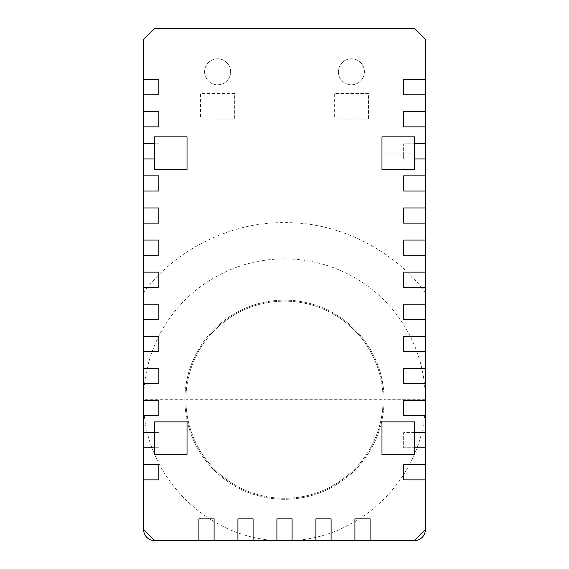 <?xml version="1.0" encoding="UTF-8"?>
<svg xmlns="http://www.w3.org/2000/svg" width="569" height="569" viewBox="0 0 569 569"><rect width="100%" height="100%" fill="white"/><g stroke="black" fill="none" stroke-linecap="round" stroke-linejoin="round"><path stroke-width="0.43" stroke-dasharray="2.85 2.13" d="M154.512 143.779L154.512 136.845L187.03 136.845L187.03 169.363L154.512 169.363L154.512 153.104L187.03 153.104L154.512 153.104L154.512 143.779L158.851 143.779L143.673 143.779M143.673 158.95L158.851 158.95L158.851 143.779L158.851 158.95L154.512 158.95M143.673 447.76L158.851 447.76L154.512 447.76L154.512 454.389L187.03 454.389L187.03 438.13L158.851 438.13L158.851 432.582L154.512 432.582M414.488 447.76L414.488 454.389L381.97 454.389L381.97 421.871L414.488 421.871L414.488 438.13L381.97 438.13L414.488 438.13L414.488 447.76L403.649 447.76L425.328 447.76M414.488 432.582L403.649 432.582L403.649 447.76L403.649 432.582L425.328 432.582M425.328 143.779L403.649 143.779L403.649 153.104L414.488 153.104L414.488 169.363L381.97 169.363L381.97 153.104L414.488 153.104L414.488 136.845L381.97 136.845L381.97 153.104L403.649 153.104L403.649 158.95L414.488 158.95M425.328 529.711L425.328 39.289L414.488 28.45L154.512 28.45L143.673 39.289L143.673 529.711L154.512 540.55L414.488 540.55L425.328 529.711A10.839 10.839 0 0 1 414.488 540.55M425.328 111.688L403.649 111.688L403.649 126.866L425.328 126.866M425.328 79.596L403.649 79.596L403.649 94.774L425.328 94.774M143.673 79.596L158.851 79.596L158.851 94.774L143.673 94.774M143.673 111.688L158.851 111.688L158.851 126.866L143.673 126.866M143.673 175.864L158.851 175.864L158.851 191.042L143.673 191.042M143.673 207.955L158.851 207.955L158.851 223.133L143.673 223.133M143.673 240.047L158.851 240.047L158.851 255.218L143.673 255.218M143.673 272.138L158.851 272.138L158.851 287.309L143.673 287.309M143.673 304.223L158.851 304.223L158.851 319.401L143.673 319.401M143.673 336.315L158.851 336.315L158.851 351.493L143.673 351.493M143.673 368.406L158.851 368.406L158.851 383.577L143.673 383.577M143.673 400.498L158.851 400.498L158.851 415.669L143.673 415.669M143.673 432.582L158.851 432.582L158.851 447.76L158.851 438.13L154.512 438.13L154.512 447.76M187.03 438.13L154.512 438.13L154.512 421.871L187.03 421.871L187.03 438.13M143.673 464.674L158.851 464.674L158.851 479.852L143.673 479.852M198.908 540.55L198.908 518.871L214.086 518.871L214.086 540.55M237.913 540.55L237.913 518.871L253.084 518.871L253.084 540.55M276.911 540.55L276.911 518.871L292.089 518.871L292.089 540.55M315.916 540.55L315.916 518.871L331.087 518.871L331.087 540.55M354.914 540.55L354.914 518.871L370.092 518.871L370.092 540.55M425.328 464.674L403.649 464.674L403.649 479.852L425.328 479.852M425.328 400.498L403.649 400.498L403.649 415.669L425.328 415.669M425.328 368.406L403.649 368.406L403.649 383.577L425.328 383.577M425.328 336.315L403.649 336.315L403.649 351.493L425.328 351.493M425.328 304.223L403.649 304.223L403.649 319.401L425.328 319.401M425.328 272.138L403.649 272.138L403.649 287.309L425.328 287.309M425.328 240.047L403.649 240.047L403.649 255.218L425.328 255.218M425.328 207.955L403.649 207.955L403.649 223.133L425.328 223.133M425.328 175.864L403.649 175.864L403.649 191.042L425.328 191.042M414.488 143.779L403.649 143.779L403.649 158.95L425.328 158.95M338.384 71.808A13.009 13.009 0 0 0 351.393 84.817A13.009 13.009 0 0 0 364.402 71.808A13.009 13.009 0 0 0 351.393 58.799A13.009 13.009 0 0 0 338.384 71.808A13.009 13.009 0 0 1 351.393 58.799A13.009 13.009 0 0 1 364.402 71.808A13.009 13.009 0 0 1 351.393 84.817A13.009 13.009 0 0 1 338.384 71.808M204.598 71.808A13.009 13.009 0 0 0 217.607 84.817A13.009 13.009 0 0 0 230.616 71.808A13.009 13.009 0 0 0 217.607 58.799A13.009 13.009 0 0 0 204.598 71.808A13.009 13.009 0 0 1 217.607 58.799A13.009 13.009 0 0 1 230.616 71.808A13.009 13.009 0 0 1 217.607 84.817A13.009 13.009 0 0 1 204.598 71.808M334.323 119.092L368.463 119.092L368.463 93.487L334.323 93.487L334.323 119.092L368.463 119.092L368.463 93.487L334.323 93.487L334.323 119.092M200.537 119.092L234.677 119.092L234.677 93.487L200.537 93.487L200.537 119.092L234.677 119.092L234.677 93.487L200.537 93.487L200.537 119.092M425.328 292.402C393.869 249.635 337.588 221.768 284.5 222.664C231.419 221.768 175.131 249.635 143.673 292.402M143.673 399.723A140.828 140.828 0 0 1 284.5 258.895A140.828 140.828 0 0 1 425.328 399.723C427.17 474.909 360.063 542.399 284.5 540.55C209.314 542.392 141.823 475.286 143.673 399.723L184.932 399.723A99.568 99.568 0 0 0 284.5 499.29A99.568 99.568 0 0 0 384.068 399.723A99.568 99.568 0 0 0 284.5 300.155A99.568 99.568 0 0 0 184.932 399.723A99.568 99.568 0 0 1 284.5 300.155A99.568 99.568 0 0 1 384.068 399.723A99.568 99.568 0 0 1 284.5 499.29A99.568 99.568 0 0 1 184.932 399.723M143.673 529.711A10.839 10.839 0 0 0 154.512 540.55M383.079 399.723A98.579 98.579 0 0 1 284.5 498.302A98.579 98.579 0 0 1 185.921 399.723A98.579 98.579 0 0 1 284.5 301.143A98.579 98.579 0 0 1 383.079 399.723A98.579 98.579 0 0 0 284.5 301.143A98.579 98.579 0 0 0 185.921 399.723A98.579 98.579 0 0 0 284.5 498.302A98.579 98.579 0 0 0 383.079 399.723L185.921 399.723M425.328 399.723L384.068 399.723"/><path stroke-width="0.85" d="M154.512 143.779L143.673 143.779L143.673 126.866L158.851 126.866L158.851 111.688L143.673 111.688L143.673 94.774L158.851 94.774L158.851 79.596L143.673 79.596L143.673 39.289L154.512 28.45L414.488 28.45L425.328 39.289L425.328 79.596L403.649 79.596L403.649 94.774L425.328 94.774L425.328 111.688L403.649 111.688L403.649 126.866L425.328 126.866L425.328 143.779L414.488 143.779M154.512 432.582L143.673 432.582L143.673 415.669L158.851 415.669L158.851 400.498L143.673 400.498L143.673 383.577L158.851 383.577L158.851 368.406L143.673 368.406L143.673 351.493L158.851 351.493L158.851 336.315L143.673 336.315L143.673 319.401L158.851 319.401L158.851 304.223L143.673 304.223L143.673 287.309L158.851 287.309L158.851 272.138L143.673 272.138L143.673 255.218L158.851 255.218L158.851 240.047L143.673 240.047L143.673 223.133L158.851 223.133L158.851 207.955L143.673 207.955L143.673 191.042L158.851 191.042L158.851 175.864L143.673 175.864L143.673 158.95L154.512 158.95M154.512 447.76L143.673 447.76L143.673 432.582M414.488 158.95L425.328 158.95L425.328 175.864L403.649 175.864L403.649 191.042L425.328 191.042L425.328 207.955L403.649 207.955L403.649 223.133L425.328 223.133L425.328 240.047L403.649 240.047L403.649 255.218L425.328 255.218L425.328 272.138L403.649 272.138L403.649 287.309L425.328 287.309L425.328 304.223L403.649 304.223L403.649 319.401L425.328 319.401L425.328 336.315L403.649 336.315L403.649 351.493L425.328 351.493L425.328 368.406L403.649 368.406L403.649 383.577L425.328 383.577L425.328 400.498L403.649 400.498L403.649 415.669L425.328 415.669L425.328 464.674L403.649 464.674L403.649 479.852L425.328 479.852L425.328 529.711L414.488 540.55L370.092 540.55L370.092 518.871L354.914 518.871L354.914 540.55L331.087 540.55L331.087 518.871L315.916 518.871L315.916 540.55L292.089 540.55L292.089 518.871L276.911 518.871L276.911 540.55L253.084 540.55L253.084 518.871L237.913 518.871L237.913 540.55L214.086 540.55L214.086 518.871L198.908 518.871L198.908 540.55L154.512 540.55L143.673 529.711L143.673 479.852L158.851 479.852L158.851 464.674L143.673 464.674L143.673 447.76M425.328 447.76L414.488 447.76M425.328 432.582L414.488 432.582M425.328 79.596L425.328 94.774M425.328 111.688L425.328 126.866M425.328 143.779L425.328 158.95M425.328 175.864L425.328 191.042M425.328 207.955L425.328 223.133M425.328 240.047L425.328 255.218M425.328 272.138L425.328 287.309M425.328 304.223L425.328 319.401M425.328 336.315L425.328 351.493M425.328 368.406L425.328 383.577M425.328 400.498L425.328 415.669M425.328 464.674L425.328 479.852M143.673 479.852L143.673 464.674M143.673 415.669L143.673 400.498M143.673 383.577L143.673 368.406M143.673 351.493L143.673 336.315M143.673 319.401L143.673 304.223M143.673 287.309L143.673 272.138M143.673 255.218L143.673 240.047M143.673 223.133L143.673 207.955M143.673 191.042L143.673 175.864M143.673 158.95L143.673 143.779M143.673 126.866L143.673 111.688M143.673 94.774L143.673 79.596M154.512 136.845L187.03 136.845L187.03 169.363L154.512 169.363L154.512 136.845M187.03 454.389L187.03 421.871L154.512 421.871L154.512 454.389L187.03 454.389M370.092 540.55L354.914 540.55M331.087 540.55L315.916 540.55M292.089 540.55L276.911 540.55M253.084 540.55L237.913 540.55M214.086 540.55L198.908 540.55M414.488 454.389L381.97 454.389L381.97 421.871L414.488 421.871L414.488 454.389M381.97 136.845L381.97 169.363L414.488 169.363L414.488 136.845L381.97 136.845M425.328 529.711A10.839 10.839 0 0 1 414.488 540.55M154.512 540.55A10.839 10.839 0 0 1 143.673 529.711"/></g></svg>
